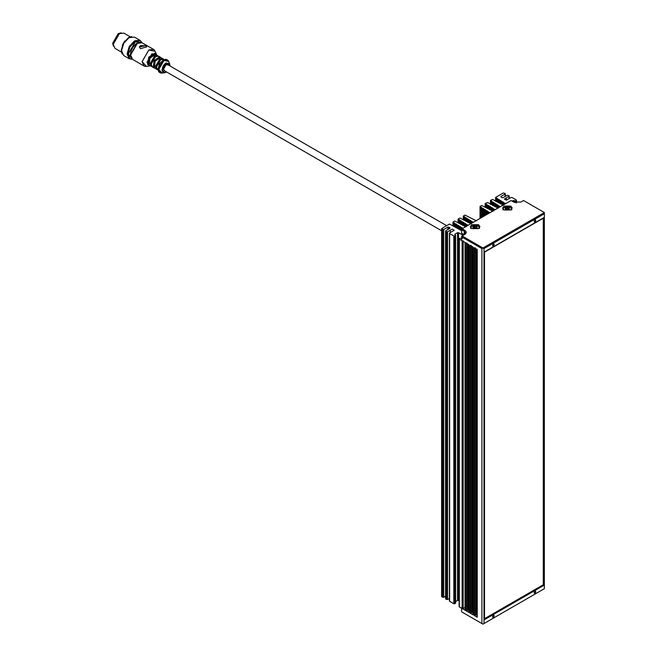 <?xml version="1.0" encoding="UTF-8"?>
<svg xmlns="http://www.w3.org/2000/svg" width="657" height="657" viewBox="0 0 657 657"><rect width="100%" height="100%" fill="white"/><g stroke="black" fill="none" stroke-linecap="round" stroke-linejoin="round"><path stroke-width="0.99" d="M484.464 252.165L543.265 218.214L543.265 584.763L484.464 618.713M505.693 208.318L506.292 209.255L508.148 209.378L509.126 208.819L508.904 207.743L506.67 207.398L505.553 208.261L506.292 209.255M508.904 209.066L507.188 208.639L505.693 209.287M509.126 208.819L508.526 207.53L508.526 208.852M507.631 209.46L508.148 209.361M507.188 208.639L507.188 207.316L506.67 207.398L506.67 208.737L506.67 207.398M476.645 227.692L474.929 227.273L474.929 225.951L473.434 226.591L473.648 227.659L475.364 228.086L476.859 227.445L476.645 226.378L474.929 225.951L474.411 226.024L474.411 227.371L473.434 227.913M473.434 226.944L474.034 227.88M474.929 227.273L474.411 227.347L474.411 226.024M476.859 227.445L476.259 226.156L476.259 227.478M475.364 228.086L475.882 228.004M474.108 615.437L474.108 247.689L477.228 249.488L477.228 617.243L474.108 615.437L475.142 615.437L475.142 247.689M469.944 613.03L469.944 245.283L473.065 247.089L473.065 614.837L469.944 613.03L470.979 613.03L470.979 245.283M465.78 610.632L465.78 242.885L468.901 244.683L468.901 612.431L465.78 610.632L466.823 610.632L466.823 242.885M462.134 608.53L462.134 240.774L465.255 242.581L465.255 610.328L462.134 608.53L463.177 608.53L463.177 240.774M494.171 244.511C493.629 246.038 493.087 246.359 492.545 245.455C493.087 243.928 493.629 243.616 494.171 244.511L493.933 243.985M492.783 245.981L492.545 245.455M483.995 248.592L482.952 247.993L481.909 248.592L481.909 623.55L482.952 624.15L483.995 623.55L483.995 248.592L544.357 213.739L544.357 588.697L483.995 623.55M544.357 212.54L482.952 247.993L462.134 235.97L461.616 236.873L461.616 236.274L464.737 234.467C466.7 233.071 466.7 231.666 464.737 230.262L462.134 228.759L461.616 229.663L461.616 229.063L511.056 200.516L513.651 202.019L520.944 202.019L523.539 200.516L544.357 212.54L544.357 213.739M543.84 585.395L543.84 217.648L484.513 251.894L484.513 619.641L543.84 585.395L543.002 584.911M461.616 233.268L461.616 229.663L464.22 231.165L465.509 232.964L464.228 234.763L461.616 233.268M481.909 623.55L461.616 611.831L461.616 608.226L459.325 606.904L459.325 239.156L461.616 240.478L461.616 236.873L481.909 248.592M464.737 234.467L464.22 234.771L464.22 231.165L464.737 230.262M478.526 224.702L479.93 226.657L478.526 228.611L471.767 228.611L470.363 226.657L471.767 224.702L478.526 224.702M534.174 221.417C534.716 219.89 535.266 219.578 535.808 220.481C535.266 222.009 534.716 222.321 534.174 221.417L534.412 221.951M535.57 219.947L535.808 220.481M504.026 209.985L502.63 208.031L504.026 206.076L510.793 206.076L512.197 208.031L510.793 209.985L504.026 209.985M512.148 201.149L513.183 200.549L513.183 201.748M514.226 202.307L514.226 200.549L513.183 200.549M514.226 200.549L514.694 202.487M515.737 202.75L515.737 200.82L514.694 200.82M515.737 200.82L516.254 200.516L516.254 202.832M516.254 199.917L516.254 200.516L516.254 199.917L512.09 197.511L511.056 197.511L506.333 200.163L504.379 199.014L508.97 196.312L508.97 198.718M508.97 195.712L508.97 196.312L508.97 195.712L507.204 195.293L503.04 197.691L501.997 197.691L500.954 196.492L500.954 197.092L500.954 196.492L505.118 194.086L505.118 196.492M505.118 193.487L505.118 194.086L505.118 193.487L503.246 193.01L495.575 197.445M496.635 201.633L496.635 198.151L495.764 197.806L495.764 201.436M496.635 198.151L497.234 198.34L497.234 201.88M498.638 202.783L498.638 199.4L497.628 198.956L497.628 202.118M498.638 199.4L499.246 199.588L499.246 202.964M500.65 203.941L500.65 200.64L499.64 200.204L499.64 203.177L503.434 205.214M500.65 200.64L501.25 200.828L501.25 204.048M502.654 205.091L502.654 201.888L501.644 201.444L501.644 204.253M502.654 201.888L503.262 202.069L503.262 205.017M504.666 204.204L504.666 203.128L503.656 202.685L503.656 204.787M504.666 203.128L505.266 203.859M499.657 203.185L492.914 199.556L491.888 199.564L490.648 200.861L490.664 200.27M491.428 204.639L491.428 201.157L490.648 200.861L490.648 204.491M491.428 201.157L492.036 201.346L492.036 204.885M493.44 205.789L493.44 202.405L492.43 201.962L492.43 205.124M493.44 202.405L494.039 202.586L494.039 205.97M495.444 206.947L495.444 203.645L494.434 203.21L494.434 206.183L498.228 208.22M495.444 203.645L496.051 203.834L496.051 207.045M497.456 208.088L497.456 204.885L496.446 204.45L496.446 207.259M497.456 204.885L498.055 205.074L498.055 208.023M499.46 207.21L499.46 206.134L498.449 205.69L498.449 207.793M499.46 206.134L500.067 206.865M445.577 596.211L443.713 597.287L443.713 229.539L441.841 229.063L441.841 228.464L449.528 224.029L461.756 230.738M442.67 229.539L442.67 597.287L441.841 596.811L441.841 228.464M443.713 229.539L447.877 227.141L447.877 229.539M448.92 228.94L448.92 227.141L447.877 227.141M448.92 227.141L449.963 228.34L449.963 227.741L449.963 228.34L445.799 230.747L445.799 231.346L445.799 230.747M446.522 231.765L445.799 231.346L445.799 599.094L447.565 599.513L447.565 231.765L446.522 231.765L446.522 599.513M447.565 231.765L452.279 229.112L454.233 230.262L449.643 232.964L449.643 233.564L449.643 232.964M453.806 235.97L449.643 233.564L449.643 601.319L453.806 603.717L454.849 603.717L454.849 235.97L453.806 235.97L453.806 603.717M454.849 235.97L455.375 235.674L455.375 603.422L455.375 602.822L454.849 603.717M455.375 235.066L454.899 234.196L454.899 234.795L454.899 234.196L457.502 232.693L457.502 600.449L458.545 600.449L458.545 232.693L457.502 232.693M458.545 232.693L463.177 235.37M459.325 238.557L459.325 239.156L459.843 238.253L462.397 238.524M453.962 226.271L453.962 222.789L453.018 222.017L454.726 221.031L465.969 226.854M453.158 226.107L453.018 222.017M453.962 222.789L454.562 222.978L454.562 226.517M455.966 227.421L455.966 224.037L454.956 223.594L454.956 226.755M455.966 224.037L456.574 224.218L456.574 227.601M457.978 228.579L457.978 225.277L456.968 224.842L456.968 227.815M457.978 225.277L458.578 225.466L458.578 228.677M459.982 229.72L459.982 226.517L458.972 226.082L458.972 228.891M459.982 226.517L460.59 226.706L460.59 229.786M460.787 227.018L460.787 229.868L460.787 227.018M461.994 228.841L461.994 227.765L460.984 227.322L460.984 229.975M461.994 227.765L462.594 228.496M494.45 206.191L487.617 202.512L485.17 203.456M486.229 207.645L486.229 204.163L485.359 203.81L485.359 207.448M486.229 204.163L486.829 204.352L486.829 207.891M488.233 208.795L488.233 205.403L487.223 204.968L487.223 208.129M488.233 205.403L488.841 205.592L488.841 208.975M490.245 209.953L490.245 206.651L489.235 206.208L489.235 209.181M490.245 206.651L490.845 206.84L490.845 210.051M492.249 211.094L492.249 207.891L491.239 207.456L491.239 210.265M492.249 207.891L492.849 208.08L492.849 211.028M494.253 210.215L494.253 209.14L493.243 208.696L493.243 210.798M494.253 209.14L494.861 209.87M481.023 217.853L481.023 207.169L480.078 206.397L481.671 205.46L493.029 211.226M480.218 218.321L480.07 206.413M481.023 207.169L481.622 207.357L481.622 217.508M483.026 216.695L483.026 208.409L482.016 207.973L482.016 217.278M483.026 208.409L483.634 208.597L483.634 216.35M483.831 208.91L483.831 216.235L483.831 208.91M485.038 215.537L485.038 209.657L484.028 209.213L484.028 216.12M485.038 209.657L485.638 209.838L485.638 215.192M487.042 214.379L487.042 210.897L486.032 210.462L486.032 214.962M487.042 210.897L487.65 211.086L487.65 214.034M489.054 213.221L489.054 212.137L488.044 211.702L488.044 213.804M489.054 212.137L489.654 212.868M459.169 223.265L459.169 219.783L458.11 219.077L459.933 218.025L471.168 223.848M458.299 223.068L458.11 219.077M459.169 219.783L459.769 219.972L459.769 223.511M461.173 224.415L461.173 221.031L460.163 220.588L460.163 223.75M461.173 221.031L461.781 221.22L461.781 224.595M463.185 225.573L463.185 222.271L462.175 221.836L462.175 224.809M463.185 222.271L463.785 222.46L463.785 225.68M465.189 226.722L465.189 223.52L464.179 223.076L464.179 225.885M465.189 223.52L465.788 223.7L465.788 226.649M467.193 225.836L467.193 224.76L466.183 224.324L466.183 226.419M467.193 224.76L467.8 225.491M464.368 220.267L464.368 216.785L463.316 216.071L465.016 215.077L476.374 220.842M463.497 220.062L463.316 216.071M464.368 216.785L464.975 216.966L464.975 220.506M466.38 221.417L466.38 218.025L465.37 217.59L465.37 220.744M466.38 218.025L466.979 218.214L466.979 221.59M468.384 222.575L468.384 219.266L467.373 218.83L467.373 221.803M468.384 219.266L468.991 219.454L468.991 222.674M470.396 223.717L470.396 220.514L469.385 220.07L469.385 222.887M470.396 220.514L470.995 220.695L470.995 223.643M472.399 222.838L472.399 221.754L471.389 221.319L471.389 223.421M472.399 221.754L473.007 222.485M477.228 616.636L477.228 617.243L477.228 616.636M476.185 248.888L476.185 614.837L477.228 614.837M476.185 614.837L475.142 615.437M473.065 614.238L473.065 614.837L473.065 614.238M472.022 246.49L472.022 612.431L473.065 612.431M472.022 612.431L470.979 613.03M468.901 611.831L468.901 612.431L468.901 611.831M467.858 244.084L467.858 610.033L468.901 610.033M467.858 610.033L466.823 610.632M465.255 609.729L465.255 610.328L465.255 609.729M465.041 607.446L463.177 608.53M534.174 592.77C534.716 591.243 535.266 590.93 535.808 591.834C535.266 593.361 534.716 593.673 534.174 592.77L534.412 593.304M535.57 591.308L535.808 591.834M482.952 624.15L544.357 588.697M494.171 615.864C493.629 617.399 493.087 617.711 492.545 616.808C493.087 615.281 493.629 614.968 494.171 615.864L493.933 615.338M492.783 617.334L492.545 616.808M461.616 607.626L461.616 611.232M459.112 600.769L458.545 600.449M457.502 600.449L454.899 601.943M449.643 600.712L449.643 601.319L449.643 600.712M449.429 598.437L447.565 599.513M445.799 598.494L445.799 599.094L445.799 598.494M442.67 597.287L443.713 597.287M453.018 226.016L453.018 222.362M458.11 222.764L458.11 219.216M463.316 219.758L463.316 216.21M480.078 218.403L480.078 206.733M485.17 207.144L485.17 203.596M495.575 201.132L495.575 197.585M450.267 232.611L450.267 230.205M506.276 200.163L506.276 197.872M441.627 230.771L164.307 70.66L163.585 69.075L166.032 64.838L167.765 64.665L446.653 225.68M164.932 71.022L164.193 70.849L163.429 69.166L166.032 64.657L167.872 64.476L168.389 65.027M141.206 42.467L135.227 41.917L128.329 53.858L131.802 58.76M133.026 47.074L131.696 49.374M139.366 46.984L145.632 45.67L146.716 46.869L140.434 48.675L139.35 46.869M118.211 33.622L112.643 43.263M121.175 32.85L118.26 33.589L112.643 43.329L113.456 46.22M119.328 33.638L113.218 44.224M130.291 36.833L123.877 33.121L119.459 33.564L113.218 44.38L115.041 48.421L121.463 52.125M124.773 41.005L122.317 45.259M131.696 36.595L128.567 37.589L123.393 43.05L121.258 50.252L121.964 53.463M131.572 36.603L128.772 37.589L123.532 43.124L121.356 50.433L122.317 54.096M129.035 37.646L123.721 43.231L121.545 50.63M129.084 37.621L123.754 43.247L121.545 50.688L123.754 55.574L129.265 58.76L127.056 53.874L129.265 46.433L134.603 40.8L139.941 40.274L134.422 37.088L128.986 37.679M141.37 41.752L139.941 40.274M140.508 40.841L134.71 40.98L129.445 46.54L127.269 53.874L130.045 58.966M140.056 40.553L134.71 41.013L129.462 46.548L127.294 53.858L129.569 58.719M141.616 42.155L140.163 40.611L134.915 41.136L129.675 46.672L127.499 53.981L129.675 58.777L131.737 59.27M141.904 42.697L135.145 41.383L129.971 46.844L127.828 54.055L132.344 59.245M154.124 54.572L149.903 56.937L149.903 58.35L148.679 59.056L148.737 63.893M149.722 59.656L148.679 59.056M159.331 57.578L155.109 59.943L155.109 61.356L153.886 62.062L153.943 66.899M160.793 57.512L159.462 56.863L154.14 60.616L153.286 67.211L154.625 68.197M154.929 62.661L153.886 62.062M149.903 56.937L150.946 57.545M158.189 56.009L155.298 54.457L149.977 58.21L149.123 64.805L152.022 66.694M155.109 59.943L156.144 60.543M163.396 59.015L160.505 57.463L155.183 61.216L154.329 67.811L157.228 69.699M164.266 59.853L159.347 63.614L158.337 69.938M159.355 64.912L158.509 67.293M161.951 61.331L160.308 63.261M139.358 47.033L140.434 45.67L145.632 45.67L146.7 46.992M157.713 55.64L154.584 55.944L150.166 63.606L151.455 66.472M156.777 56.059L154.584 56.543L150.683 63.31L151.356 65.445M160.316 57.134L158.756 56.239L155.627 56.543L151.2 64.205L152.498 67.071L154.058 67.975M162.92 58.637L159.791 58.949L155.364 66.612L156.662 69.478M161.983 59.064L159.791 59.549L155.89 66.308L156.563 68.451M164.693 59.664L160.834 59.549L156.407 67.211L158.436 70.496M168.668 65.191L166.032 64.476L163.273 69.256L165.203 71.178M163.281 69.166L164.119 70.8M167.798 64.435L165.958 64.526M509.282 207.308C503.755 205.017 503.755 211.768 509.282 209.468L509.282 207.308M477.023 225.934C471.496 223.643 471.496 230.393 477.023 228.102L477.023 225.934M453.445 222.657L453.445 226.23M463.85 216.646L463.85 220.218M480.505 207.037L480.505 218.157M490.91 201.026L490.91 204.598M482.509 208.277L482.509 216.999M484.521 209.517L484.521 215.841M486.525 210.766L486.525 214.683M488.529 212.006L488.529 213.517M481.54 217.557L481.54 207.3M483.552 216.399L483.552 208.548M485.556 215.241L485.556 209.788M487.568 214.075L487.568 211.028M489.572 212.917L489.572 212.277M471.882 221.623L471.882 223.134M472.917 222.534L472.917 221.894M469.87 220.374L469.87 223.47M470.913 223.692L470.913 220.645M467.866 219.134L467.866 222.411M468.901 222.641L468.901 219.405M465.854 217.894L465.854 221.327M466.675 224.62L466.675 226.139M467.718 225.54L467.718 224.891M464.671 223.38L464.671 226.476M465.706 226.698L465.706 223.651M462.659 222.14L462.659 225.417M463.702 225.638L463.702 222.411M461.978 221.565L461.978 224.702M460.656 220.892L460.656 224.333M458.643 219.652L458.643 223.224M461.469 227.626L461.469 230.295M462.512 228.546L462.512 227.897M459.465 226.386L459.465 229.482M460.508 229.761L460.508 226.657M457.461 225.146L457.461 228.422M458.496 228.644L458.496 225.408M455.449 223.897L455.449 227.338M493.736 209L493.736 210.519M494.778 209.912L494.778 209.271M491.732 207.76L491.732 210.848M492.766 211.078L492.766 208.031M489.72 206.512L489.72 209.797M490.763 210.018L490.763 206.783M489.038 205.945L489.038 209.074M487.716 205.271L487.716 208.712M485.704 204.031L485.704 207.604M498.942 205.994L498.942 207.513M499.977 206.914L499.977 206.265M496.93 204.754L496.93 207.85M497.973 208.072L497.973 205.025M494.926 203.514L494.926 206.791M495.961 207.012L495.961 203.777M492.914 202.266L492.914 205.707M493.957 205.92L493.957 202.537M491.953 204.844L491.953 201.297M504.141 202.988L504.141 204.508M505.184 203.908L505.184 203.259M502.137 201.748L502.137 204.844M503.18 205.066L503.18 202.019M500.133 200.508L500.133 203.785M501.168 204.007L501.168 200.779M498.121 199.26L498.121 202.701M499.164 202.914L499.164 199.531M496.117 198.02L496.117 201.592M497.152 201.839L497.152 198.291M464.893 220.465L464.893 216.917M466.897 221.549L466.897 218.157M459.686 223.47L459.686 219.923M461.69 224.546L461.69 221.163M454.48 226.476L454.48 222.928M456.492 227.552L456.492 224.168M486.747 207.842L486.747 204.302M488.751 208.926L488.751 205.542M156.604 54.999L154.617 53.258L148.745 57.167L147.546 64.517L150.354 65.831M163.486 60.239L160.119 63.606L158.337 69.166M136.861 43.452L130.48 54.506L130.694 56.264M137.362 43.296L130.603 55.016L132.583 59.393L130.382 54.679L130.998 51.115C133.33 45.185 136.648 43.378 136.968 43.28L142.15 42.828L137.362 43.296M154.461 50.146L153.615 49.447L148.835 49.924L142.068 61.635L144.047 66.02L145.074 66.398M146.478 66.439L150.149 65.938L146.938 62.407L151.931 53.759L156.695 55.048L155.192 51.336L148.884 49.965L142.134 61.659L146.478 66.439L144.047 66.02L132.583 59.393M167.404 59.968L163.536 60.214L158.329 69.223L160.053 72.697M168.258 60.616L167.601 60.074L163.922 60.436L158.723 69.453L160.242 72.82L161.039 73.108M163.979 60.485L158.789 69.47L162.123 73.141L159.856 72.59C154.781 70.274 162.665 56.617 167.215 59.844L168.824 61.536L163.979 60.485M168.824 61.536L169.982 65.946L169.752 63.795L165.983 62.973L161.951 69.962L164.546 72.812L166.517 71.933L162.123 73.141M169.949 65.93L169.974 65.388L166.032 63.113C160.949 65.799 160.949 75.399 166.032 72.213L166.492 71.917M506.054 208.745L506.054 210.068M508.764 208.031L508.764 209.353M511.828 209.829L510.464 207.407C508.896 205.51 502.186 207.037 502.991 209.829M473.796 227.371L473.796 228.693M476.497 226.665L476.497 227.987M479.561 228.464L478.197 226.041C476.637 224.136 469.927 225.671 470.732 228.464M441.627 596.507L441.627 228.759M452.96 225.942L452.96 222.189M458.101 222.723L458.101 219.142M463.3 219.717L463.3 216.145M480.021 218.436L480.021 206.569M485.162 207.103L485.162 203.522M490.451 200.574L490.451 204.343M461.97 224.702L461.97 221.549M489.03 209.074L489.03 205.92M495.567 201.091L495.567 197.511M455.588 603.118L455.588 235.37M445.577 598.79L445.577 231.042M449.429 601.015L449.429 233.268M459.112 606.608L459.112 238.852M465.041 610.033L465.041 242.277M468.687 612.135L468.687 244.388M472.851 614.533L472.851 246.786M477.015 616.939L477.015 249.192M505.332 196.369L505.332 193.79M509.183 198.595L509.183 196.016M516.476 202.857L516.476 200.221M155.192 51.336L153.615 49.447L142.15 42.828"/></g></svg>
